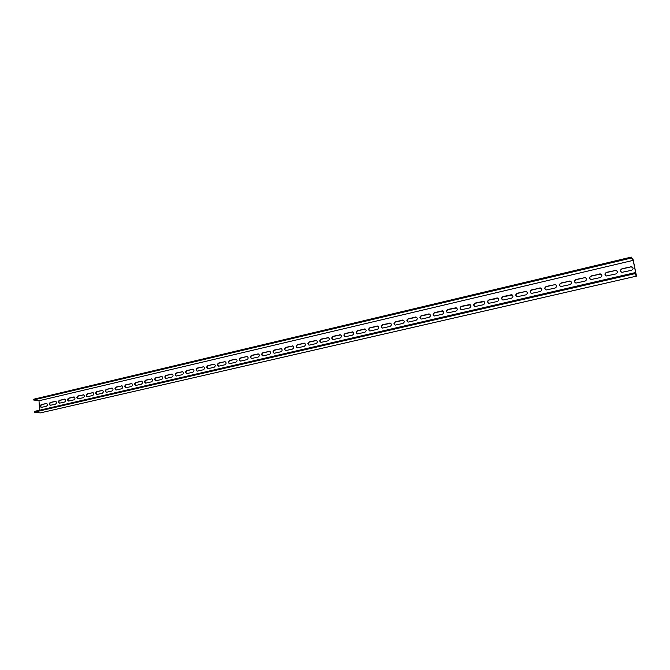<?xml version="1.0" encoding="UTF-8"?>
<svg xmlns="http://www.w3.org/2000/svg" width="670" height="670" viewBox="0 0 670 670"><rect width="100%" height="100%" fill="white"/><g stroke="black" fill="none" stroke-linecap="round" stroke-linejoin="round"><path stroke-width="1" d="M631.282 257.087L33.5 399.27L33.542 399.982L631.467 258.009L631.282 257.087L633.125 259.667L636.5 276.124L40.267 412.913L34.304 412.151L634.683 273.712L636.5 276.124M617.104 271.065L615.228 270.538L606.702 272.531C605.203 273.159 604.784 274.139 605.446 275.487M601.559 274.608L599.776 274.156L591.359 276.124C589.843 276.769 589.441 277.765 590.161 279.122M586.216 278.117L584.525 277.723L576.217 279.666C574.684 280.328 574.307 281.341 575.078 282.698M571.075 281.584L569.466 281.241L561.267 283.159C559.718 283.854 559.358 284.876 560.179 286.224M556.125 285.018L554.601 284.716L546.502 286.609C544.944 287.321 544.601 288.351 545.472 289.708M541.368 288.401L539.919 288.15L531.93 290.018C530.364 290.747 530.037 291.785 530.942 293.133M526.796 291.76L525.431 291.534L517.533 293.385C515.967 294.13 515.657 295.177 516.595 296.517M512.416 295.068L503.321 296.709C501.746 297.472 501.453 298.527 502.433 299.859M498.204 298.351L489.276 299.993C487.701 300.771 487.425 301.827 488.43 303.15M484.184 301.584L475.415 303.234C473.841 304.029 473.573 305.084 474.603 306.399M470.332 304.791L461.714 306.433C460.139 307.245 459.888 308.3 460.943 309.607M456.647 307.957L448.18 309.599C446.614 310.419 446.371 311.475 447.443 312.773M443.13 311.081L434.813 312.722C433.247 313.552 433.013 314.615 434.11 315.905M429.78 314.18L421.606 315.813C420.048 316.65 419.822 317.714 420.928 318.987M416.598 317.237L408.558 318.861C407 319.716 406.782 320.771 407.904 322.036M403.566 320.26L395.66 321.876C394.111 322.739 393.901 323.794 395.04 325.05M390.694 323.25L382.913 324.858C381.372 325.721 381.171 326.776 382.319 328.024M377.972 326.198L370.317 327.806C368.785 328.668 368.592 329.724 369.74 330.963M365.41 329.121L357.872 330.712C356.348 331.583 356.164 332.638 357.311 333.861M352.981 332.01L345.569 333.593C344.053 334.464 343.869 335.519 345.025 336.734M340.712 334.866L333.409 336.432C331.901 337.312 331.725 338.358 332.881 339.564M328.576 337.688L321.382 339.246C319.883 340.125 319.716 341.172 320.871 342.37M316.575 340.486L309.498 342.027C308.007 342.914 307.84 343.953 308.996 345.142M304.724 343.249L297.74 344.774C296.266 345.661 296.106 346.692 297.262 347.872M292.999 345.98L286.123 347.487C284.658 348.375 284.499 349.413 285.654 350.586M281.408 348.676L274.633 350.175C273.176 351.063 273.025 352.093 274.172 353.257M269.951 351.348L263.268 352.83C261.828 353.718 261.677 354.748 262.816 355.904M258.62 353.986L252.037 355.46C250.597 356.348 250.454 357.37 251.593 358.517C250.044 357.579 250.052 356.524 251.635 355.351L258.201 353.877C259.767 354.815 259.751 355.879 258.159 357.051L251.602 358.517M247.004 356.49L240.924 358.056C239.5 358.944 239.349 359.966 240.488 361.105C238.939 360.175 238.947 359.12 240.513 357.947L247.004 356.49C248.553 357.428 248.545 358.484 246.962 359.656L240.488 361.105M235.924 359.078C237.465 360.008 237.456 361.063 235.89 362.227L229.492 363.659C227.959 362.738 227.968 361.691 229.517 360.519L235.924 359.078L229.927 360.628C228.52 361.515 228.378 362.529 229.5 363.659M224.978 361.641L219.056 363.165C217.658 364.053 217.516 365.066 218.638 366.189C217.088 365.267 217.105 364.229 218.638 363.065L224.978 361.641C226.502 362.562 226.485 363.609 224.944 364.773L218.613 366.189M214.14 364.17L208.303 365.686C206.913 366.565 206.779 367.57 207.884 368.693C206.343 367.78 206.36 366.741 207.884 365.585L214.14 364.17C215.656 365.091 215.64 366.13 214.107 367.294L207.851 368.693M203.814 366.775L197.667 368.173C196.285 369.053 196.151 370.058 197.256 371.163M193.203 369.254L187.139 370.627C185.774 371.515 185.64 372.512 186.737 373.617M182.709 371.699L176.729 373.064C175.373 373.944 175.239 374.932 176.327 376.038M172.332 374.12L166.428 375.476C165.08 376.347 164.946 377.336 166.026 378.433M162.056 376.523L156.227 377.855C154.896 378.734 154.77 379.714 155.842 380.803M151.897 378.893L146.144 380.217C144.82 381.088 144.695 382.067 145.75 383.148M141.839 381.238L136.161 382.553C134.854 383.416 134.72 384.387 135.775 385.468M131.889 383.567L126.287 384.856C124.989 385.727 124.855 386.691 125.901 387.762M122.049 385.861L116.505 387.143C115.223 388.005 115.089 388.969 116.128 390.041M112.3 388.139L106.832 389.404C105.559 390.267 105.424 391.221 106.455 392.285M102.661 390.392L97.259 391.649C95.986 392.503 95.86 393.458 96.874 394.513M93.113 392.628L87.778 393.859C86.522 394.714 86.397 395.66 87.393 396.715M83.658 394.831L78.39 396.054C77.151 396.9 77.025 397.846 78.013 398.901M74.311 397.017L69.102 398.231C67.871 399.069 67.745 400.015 68.725 401.062M65.049 399.178L59.906 400.375C58.684 401.213 58.558 402.151 59.529 403.198M55.886 401.322L50.803 402.511C49.588 403.34 49.463 404.278 50.426 405.308M632.849 267.472L630.88 266.878L622.246 268.904C620.763 269.499 620.328 270.462 620.923 271.802M46.808 403.441L41.783 404.613C40.585 405.442 40.46 406.372 41.406 407.41M34.304 412.151L34.254 411.439L634.498 272.782L636.165 275.01L633.158 260.362L39.002 400.76L39.605 410.199M615.06 270.337L616.006 270.337C617.891 271.543 617.815 272.757 615.789 273.971L606.342 275.965C604.449 274.775 604.516 273.561 606.534 272.338L615.228 270.538M599.6 273.955L600.504 273.946C602.389 275.144 602.322 276.35 600.312 277.573L590.999 279.541C589.114 278.36 589.181 277.154 591.174 275.923L599.776 274.156M584.332 277.531L585.212 277.514C587.079 278.695 587.02 279.892 585.027 281.124L575.857 283.067C573.981 281.903 574.039 280.705 576.024 279.474L584.525 277.723M569.266 281.048L570.111 281.04C571.971 282.204 571.92 283.402 569.944 284.624L560.907 286.551C559.04 285.395 559.09 284.206 561.058 282.974L569.466 281.241M554.392 284.532L555.204 284.516C557.055 285.671 557.005 286.861 555.045 288.083L546.15 289.984C544.291 288.845 544.333 287.656 546.284 286.425L554.601 284.716M539.702 287.966L540.481 287.949C542.332 289.088 542.281 290.278 540.338 291.5L531.578 293.385C529.727 292.254 529.769 291.073 531.695 289.842L539.919 288.15M525.196 291.358L525.95 291.341C527.793 292.472 527.742 293.644 525.824 294.875L517.181 296.735C515.339 295.612 515.381 294.44 517.299 293.209L525.431 291.534M510.875 294.708L511.604 294.691C513.429 295.805 513.388 296.978 511.486 298.209L502.969 300.043C501.135 298.937 501.168 297.765 503.069 296.534L511.118 294.884M496.73 298.016L497.433 297.999C499.251 299.105 499.209 300.269 497.324 301.492L488.924 303.309C487.107 302.212 487.14 301.056 489.025 299.825L496.981 298.192M482.752 301.291L483.439 301.266C485.239 302.354 485.206 303.518 483.338 304.741L475.055 306.542C473.255 305.453 473.28 304.297 475.147 303.066L483.02 301.45M468.958 304.515L469.611 304.49C471.412 305.57 471.379 306.726 469.519 307.957L461.354 309.733C459.561 308.652 459.595 307.505 461.437 306.274L469.226 304.674M455.324 307.706L455.96 307.672C457.744 308.753 457.719 309.9 455.876 311.123L447.82 312.882C446.044 311.81 446.069 310.671 447.895 309.44L455.608 307.865M441.857 310.855L442.476 310.83C444.244 311.893 444.218 313.032 442.393 314.255L434.453 315.989C432.686 314.934 432.711 313.795 434.52 312.572L442.15 311.006M428.557 313.962L429.152 313.937C430.911 314.992 430.885 316.131 429.076 317.346L421.246 319.062C419.487 318.016 419.504 316.885 421.304 315.662L428.85 314.121M415.408 317.036L415.986 317.01C417.728 318.057 417.712 319.188 415.919 320.402L408.189 322.103C406.447 321.064 406.464 319.933 408.248 318.719L415.718 317.186M402.419 320.076L402.98 320.051C404.714 321.089 404.688 322.211 402.921 323.426L395.292 325.101C393.558 324.071 393.575 322.948 395.342 321.734L402.737 320.227M389.588 323.082L390.133 323.049C391.85 324.079 391.824 325.201 390.074 326.416L382.536 328.066C380.828 327.052 380.845 325.93 382.587 324.716L389.906 323.225M376.9 326.047L377.428 326.014C379.136 327.035 379.111 328.149 377.369 329.364L369.941 330.997C368.24 329.983 368.257 328.878 369.991 327.663L377.227 326.19M364.363 328.978L364.874 328.953C366.565 329.958 366.549 331.072 364.823 332.278L357.487 333.894C355.803 332.889 355.812 331.784 357.529 330.578L364.698 329.112M351.976 331.876L352.47 331.851C354.145 332.848 354.128 333.953 352.42 335.159L345.176 336.759C343.509 335.762 343.517 334.665 345.217 333.459L352.32 332.01M339.724 334.74L340.209 334.715C341.876 335.703 341.859 336.801 340.159 338.007L333.015 339.59C331.357 338.601 331.365 337.504 333.049 336.307L340.075 334.874M327.622 337.571L328.091 337.546C329.741 338.534 329.724 339.623 328.049 340.821L320.98 342.387C319.339 341.407 319.347 340.318 321.022 339.121L327.982 337.705M315.654 340.377L316.106 340.343C317.739 341.323 317.731 342.412 316.064 343.601L309.088 345.151C307.463 344.179 307.471 343.099 309.13 341.901L316.014 340.502M303.82 343.141L304.264 343.115C305.88 344.078 305.872 345.167 304.222 346.356L297.338 347.889C295.721 346.918 295.73 345.846 297.371 344.648L304.188 343.266M292.12 345.879L292.547 345.846C294.155 346.809 294.147 347.889 292.514 349.078L285.713 350.586C284.105 349.631 284.113 348.559 285.738 347.37L292.497 345.996M280.554 348.584L280.973 348.551C282.564 349.514 282.556 350.578 280.931 351.767L274.214 353.257C272.623 352.311 272.631 351.248 274.248 350.058L280.939 348.702M269.114 351.256L269.524 351.231C271.099 352.177 271.09 353.241 269.482 354.422L262.849 355.904C261.275 354.958 261.283 353.902 262.875 352.722L269.507 351.373M203.077 366.708L203.429 366.674C204.919 367.587 204.911 368.626 203.387 369.781L197.206 371.163C195.715 370.259 195.724 369.229 197.24 368.073L203.504 366.808M192.483 369.187L192.826 369.153C194.308 370.058 194.3 371.088 192.792 372.244L186.679 373.617C185.196 372.713 185.213 371.683 186.712 370.535L192.918 369.279M182.006 371.632L182.34 371.607C183.806 372.503 183.798 373.533 182.299 374.681L176.26 376.038C174.795 375.141 174.803 374.12 176.294 372.972L182.441 371.733M171.637 374.061L171.964 374.028C173.421 374.924 173.404 375.945 171.922 377.093L165.951 378.433C164.502 377.545 164.51 376.523 165.984 375.384L172.081 374.153M161.378 376.456L161.696 376.431C163.137 377.319 163.128 378.332 161.654 379.471L155.75 380.803C154.318 379.915 154.326 378.91 155.783 377.771L161.822 376.548M151.227 378.835L151.537 378.801C152.969 379.689 152.953 380.702 151.504 381.833L145.658 383.148C144.234 382.269 144.243 381.264 145.692 380.125L151.68 378.918M141.186 381.18L141.487 381.155C142.903 382.034 142.894 383.039 141.445 384.17L135.675 385.468C134.26 384.597 134.276 383.592 135.708 382.461L141.638 381.272M131.245 383.508L131.538 383.483C132.945 384.354 132.928 385.351 131.504 386.481L125.792 387.771C124.394 386.9 124.402 385.903 125.826 384.773L131.705 383.592M121.412 385.811L121.697 385.778C123.087 386.649 123.071 387.645 121.655 388.767L116.011 390.041C114.62 389.178 114.637 388.181 116.044 387.059L121.873 385.895M111.681 388.081L111.957 388.056C113.331 388.918 113.322 389.915 111.915 391.029L106.329 392.293C104.956 391.431 104.964 390.442 106.362 389.329L112.141 388.165M102.041 390.342L102.317 390.309C103.683 391.171 103.666 392.159 102.267 393.273L96.74 394.521C95.383 393.667 95.4 392.679 96.782 391.565L102.51 390.417M92.502 392.57L92.77 392.545C94.127 393.399 94.11 394.379 92.728 395.484L87.259 396.724C85.911 395.878 85.927 394.898 87.301 393.784L92.979 392.645M83.063 394.781L83.323 394.756C84.663 395.602 84.646 396.573 83.281 397.678L77.871 398.901C76.539 398.064 76.548 397.084 77.913 395.978L83.541 394.856M73.717 396.967L73.976 396.942C75.3 397.779 75.283 398.75 73.926 399.856L68.575 401.062C67.251 400.225 67.268 399.253 68.616 398.156L74.203 397.034M64.471 399.127L64.714 399.102C66.029 399.94 66.012 400.911 64.672 402.008L59.37 403.206C58.064 402.368 58.081 401.405 59.421 400.308L64.948 399.203M55.309 401.271L55.551 401.246C56.858 402.075 56.841 403.038 55.501 404.136L50.267 405.325C48.969 404.487 48.985 403.533 50.309 402.435L55.794 401.338M630.73 266.677L631.71 266.677C633.594 267.891 633.519 269.114 631.475 270.328L621.877 272.347C619.985 271.141 620.052 269.918 622.087 268.695L630.88 266.878M46.238 403.39L46.481 403.365C47.771 404.194 47.754 405.157 46.431 406.246L41.247 407.419C39.957 406.59 39.974 405.635 41.297 404.546L46.733 403.457M33.542 399.982L39.002 400.76M633.158 260.362L631.467 258.009M634.498 272.782L634.683 273.712M219.056 363.165L218.638 363.065M214.207 364.304L213.789 364.204M208.303 365.686L207.884 365.585M197.667 368.173L197.24 368.073M187.139 370.627L186.712 370.535M176.729 373.064L176.294 372.972M166.428 375.476L165.984 375.384M156.227 377.855L155.783 377.771M146.144 380.217L145.692 380.125M136.161 382.553L135.708 382.461M126.287 384.856L125.826 384.773M116.505 387.143L116.044 387.059M106.832 389.404L106.362 389.329M97.259 391.649L96.782 391.565M87.778 393.859L87.301 393.784M78.39 396.054L77.913 395.978M69.102 398.231L68.616 398.156M59.906 400.375L59.421 400.308M50.803 402.511L50.309 402.435M41.783 404.613L41.297 404.546"/></g></svg>
